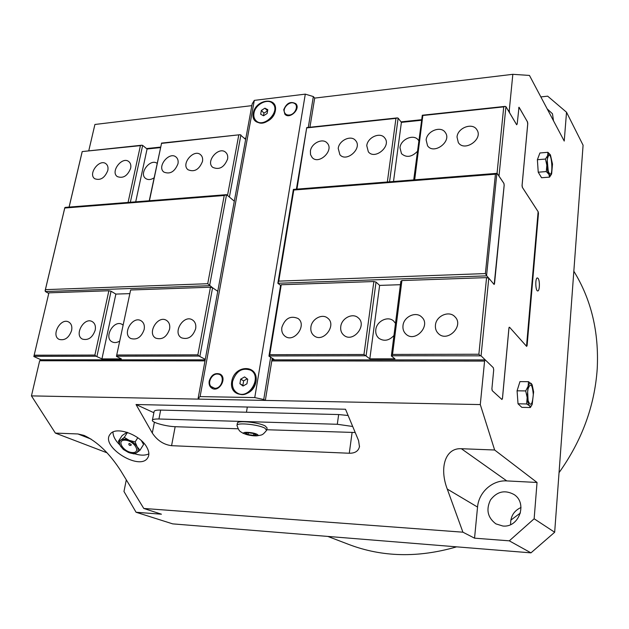 <?xml version="1.0" encoding="UTF-8"?>
<svg xmlns="http://www.w3.org/2000/svg" width="629" height="629" viewBox="0 0 629 629"><rect width="100%" height="100%" fill="white"/><g stroke="black" fill="none" stroke-linecap="round" stroke-linejoin="round"><path stroke-width="0.94" d="M547.246 160.403L547.466 158.626C551.704 143.286 554.385 184.745 548.291 171.363L547.246 160.403M546.302 171.575L546.829 165.238C547.144 169.335 547.828 172.346 548.889 174.288L546.302 171.575L538.227 172.204L537.386 159.719L539.902 152.989L547.938 152.297L550.438 154.978C549.392 153.342 548.464 153.539 547.655 155.575L546.829 165.238L545.477 159.051L547.655 155.575L547.938 152.297M551.539 174.068L549.573 177.126L548.889 174.288C549.927 175.931 550.847 175.766 551.649 173.801L552.506 164.083L550.438 154.978M538.227 172.204L541.561 177.732L549.573 177.126M537.386 159.719L545.477 159.051M527.652 391.867L528.077 388.848C530.593 382.314 532.331 384.201 533.29 394.509C532.393 404.911 530.672 406.971 528.108 400.673L527.652 391.867M532.016 404.714L530.349 407.529L529.5 405.768C530.467 406.625 531.363 406.137 532.205 404.321L533.628 391.883L532.15 384.814L531.356 383.596C530.145 382.495 529.068 383.399 528.124 386.292L527.173 397.457C527.527 401.687 528.297 404.455 529.5 405.768L526.63 403.96L527.173 397.457L525.702 390.923L528.124 386.292L528.517 381.685L532.016 384.555M530.349 407.529L521.811 407.356L518.021 403.794L517.077 390.806L519.955 381.606L528.517 381.685M517.077 390.806L525.702 390.923M518.021 403.794L526.63 403.96M129.472 443.437L128.796 443.815C128.906 445.269 129.668 445.757 131.076 445.261L131.249 444.648L129.472 443.437M125.069 440.174C134.276 440.512 141.635 453.092 132.42 452.558C123.378 452.22 115.885 439.773 125.069 440.174M118.425 441.236L120.902 440.001C119.101 441.338 118.96 443.351 120.469 446.032L118.425 441.236L122.136 435.535L127.05 432.296M124.267 437.414L129.26 440.339C125.698 438.948 122.914 438.838 120.902 440.001L124.267 437.414L127.483 432.438M129.26 440.339L135.117 441.928L137.13 446.763C135.432 444.043 132.805 441.904 129.26 440.339M137.13 446.763L139.984 450.222L136.587 452.754C138.427 451.457 138.608 449.46 137.13 446.763M136.587 452.754L134.056 453.926L128.277 452.361C131.775 453.745 134.551 453.879 136.587 452.754M128.277 452.361L123.355 449.46L120.469 446.032L128.277 452.361M141.376 440.654L143.593 444.459L139.984 450.222M137.775 437.745L135.117 441.928M112.968 432.029C113.008 436.204 115.319 440.528 119.903 445.01M133.859 453.509C140.015 455.553 145.016 455.679 148.861 453.863M146.785 447.18C149.23 451.575 149.505 455.192 147.603 458.03C139.386 471.239 99.885 446.244 110.177 434.222C115.492 425.817 140.078 434.45 146.785 447.18M136.037 404.51L345.518 409.251L358.577 440.583L359.458 446.661C358.436 451.103 355.039 453.297 349.284 453.242L171.575 445.686C163.658 444.656 157.226 440.442 152.289 433.027L136.037 404.51L153.869 412.726M538.11 278.372L537.363 277.924C535.004 277.869 535.476 291.526 537.803 290.936C539.729 291.038 539.981 280.573 538.11 278.372M521.024 507.485C513.83 510.819 510.371 516.527 510.63 524.594M502.791 526.001C519.098 527.998 527.849 503.043 513.987 494.496C504.875 489.645 497.044 491.446 490.502 499.921C485.832 509.608 487.624 517.588 495.896 523.871L502.791 526.001M553.496 120.799L552.474 113.77L547.183 108.888M534.147 518.776L537.04 482.467L506.785 480.91C492.452 479.903 478.7 492.248 477.545 507.068L474.549 538.172L509.293 540.838L534.147 518.776L554.668 532.252L583.083 145.205L566.525 112.237L564.229 141.061L529.461 75.433L512.832 74.316L314.689 98.1L309.932 127.239M251.852 105.641L94.916 124.471L88.744 150.874M512.832 74.316L509.262 110.507L509.608 112.803L516.59 124.597L517.195 123.952L518.988 107.237L527.527 121.94L527.77 123.677L522.101 185.28L522.424 187.442L538.227 211.839L538.463 213.475L527.102 345.588L526.638 346.398L509.576 327.277L508.94 328.314L502.469 398.55L501.934 399.501L492.2 390.633L491.894 388.871L493.702 369.923L493.325 367.713L485.297 359.914L484.574 361.085L480.289 404.573L494.638 450.002L537.04 482.467M126.303 479.856L123.976 491.477L136.068 512.258L161.425 514.2L143.774 508.452L120.721 470.72C109.525 453.375 97.291 441.597 84.019 435.394L77.957 433.963L55.36 433.09L107.079 452.825M205.196 359.843L40.956 359.796L39.666 360.747L31.45 395.893L55.36 433.09M509.293 540.838L530.962 552.86L554.668 532.252M566.525 112.237L547.67 96.166L540.838 96.913M530.962 552.86L172.692 523.871L136.068 512.258M474.549 538.172L462.913 532.189L143.774 508.452M462.913 532.189L447.266 489.071C439.097 467.677 445.332 447.691 461.371 448.721L494.638 450.002M480.289 404.573L31.45 395.893M485.297 359.914L271.956 359.859M484.574 361.085L271.783 360.92M205.007 360.873L39.666 360.747M509.262 110.507L508.279 110.61M421.375 119.73L401.003 121.869M245.884 138.144L244.445 138.294M160.56 147.1L146.541 148.57M509.576 327.277L509.097 327.284M119.667 341.083C116.97 342.742 114.47 343.017 112.166 341.893C103.321 337.702 113.896 319.249 122.152 324.422L123.048 325.051M154.081 177.834C150.834 179.886 148.012 180.091 145.621 178.455C138.537 173.51 150.3 158.091 157.132 163.359M245.648 139.441L240.105 134.7L161.527 143.388L149.443 200.745M238.745 135.149L227.517 195.47M177.968 163.776C174.736 171.772 170.042 174.54 163.878 172.079C156.527 166.709 169.476 150.921 176.151 157.124C177.881 158.681 178.487 160.898 177.968 163.776M202.483 161.425C199.181 169.618 194.353 172.385 188.008 169.736C180.586 164.098 193.96 148.334 200.675 154.813C202.373 156.393 202.978 158.602 202.483 161.425M227.596 159.019C224.207 167.408 219.246 170.184 212.704 167.33C205.227 161.394 219.057 145.676 225.811 152.454C227.462 154.058 228.06 156.244 227.596 159.019M161.527 143.388L149.246 200.761M65.306 207.381L226.566 194.668L224.231 195.493L64.763 208.018L65.306 207.381M234.31 201.186L226.566 194.668L209.591 285.7L45.351 291.541L45.398 289.647L207.719 283.718L212.539 287.728L210.448 287.217L130.635 289.993L116.444 356.376L121.373 358.892L101.937 358.9L96.04 356.218L33.895 356.321L48.897 292.839L33.895 356.321M128.072 202.436L140.416 145.645L141.832 145.205L142.657 145.417L130.345 202.255M142.657 145.417L147.068 149.002L135.707 201.83M141.832 145.205L82.195 151.573L69.08 207.083M140.416 145.645L82.195 151.573M240.105 134.7L161.472 143.105M147.068 149.002L160.45 147.603M210.448 287.217L197.86 354.85L199.008 356.061L116.569 356.187M33.832 356.501L40.971 359.796M199.008 356.061L205.282 359.348M116.444 356.376L130.635 289.993M129.668 293.633L115.87 294.089L111.058 291.235L108.864 290.755L48.897 292.839M101.937 358.9L115.87 294.089M96.04 356.218L94.885 355.071L108.864 290.755M96.937 356.407L111.058 291.235M195.658 328.7C192.796 336.829 188.079 339.872 181.49 337.82C172.11 332.827 183.833 313.965 192.545 319.988C195.218 321.851 196.256 324.753 195.658 328.7M169.586 329.093C166.779 337.026 162.188 340.053 155.811 338.166C146.596 333.456 157.934 314.673 166.512 320.397C169.193 322.213 170.215 325.107 169.586 329.093M144.167 329.47C141.407 337.223 136.933 340.234 130.761 338.496C121.719 334.046 132.703 315.365 141.132 320.806C143.821 322.575 144.827 325.46 144.167 329.47M95.191 330.194C92.51 337.624 88.264 340.596 82.462 339.117C73.758 335.131 84.137 316.67 92.266 321.623C94.94 323.298 95.915 326.16 95.191 330.194M71.596 330.547C68.938 337.82 64.795 340.769 59.173 339.401C50.635 335.627 60.746 317.291 68.726 322.024C71.391 323.66 72.343 326.498 71.596 330.547M130.643 168.313C127.545 175.955 123.087 178.715 117.277 176.576C110.083 171.709 122.27 155.929 128.835 161.614C130.612 163.123 131.217 165.356 130.643 168.313M107.795 170.506C104.752 177.983 100.412 180.727 94.759 178.738C87.651 174.091 99.5 158.343 105.994 163.792C107.787 165.278 108.392 167.518 107.795 170.506M45.351 291.541L48.724 293.381M45.398 289.647L64.763 208.018M45.099 290.795L64.818 207.656M207.719 283.718L224.231 195.493M229.357 197.019L234.318 201.17M240.915 134.928L229.396 197.026M217.776 291.298L212.539 287.728M212.586 287.736L199.88 356.25M82.155 151.856L69.127 207.083M94.885 355.071L34.186 355.204M197.86 354.85L116.931 355.023M417.349 151.432C411.649 157.132 406.365 157.879 401.491 153.673L399.981 147.721C400.697 139.127 413.961 133.592 418.364 140.141L418.717 140.652M393.958 335.493C389.092 340.666 384.083 341.61 378.933 338.323C376.457 336.153 375.411 333.268 375.804 329.675C376.582 321.152 387.991 315.569 393.62 321.018L395.492 323.385M272.035 359.363L273.992 359.363L268.96 356.148L269.755 354.701L363.963 354.497L373.854 281.533L376.04 282.099L379.633 285.393L369.821 358.844L366.078 356.006L376.04 282.099M269.755 354.701L281.234 284.756L373.854 281.533M340.761 326.545C341.626 318.243 352.499 312.637 358.05 317.692C367.737 324.957 353.183 343.206 343.969 335.336C341.398 333.189 340.32 330.264 340.761 326.545M310.907 326.986C311.835 318.95 322.15 313.391 327.583 318.062C337.215 324.863 323.337 343.261 314.17 335.839C311.52 333.74 310.435 330.791 310.907 326.986M281.855 327.418C285.055 318.368 290.425 315.373 297.965 318.447C307.51 324.816 294.246 343.324 285.141 336.311C282.445 334.251 281.352 331.294 281.855 327.418M363.963 354.497L366.078 356.006M379.633 285.393L400.414 284.701M401.907 280.558L392.535 354.434L391.356 355.967L400.846 281.242L401.907 280.558L486.571 277.617L488.772 278.191L486.799 275.856L277.861 283.278L278.757 281.124L485.391 273.576L486.799 275.856M281.234 284.756L280.605 285.377L277.861 283.278L293.381 189.4L497.099 173.337L495.424 174.194L293.798 190.029L293.381 189.4M391.356 355.967L394.957 358.837L369.821 358.844M391.773 355.755L481.075 355.841L488.772 278.191M392.535 354.434L478.873 354.245L480.155 355.613M269.212 355.951L365.182 355.794M493.686 369.797L493.333 367.753M485.266 359.914L481.075 355.841M296.935 189.117L306.732 127.585L397.308 117.898L398.133 118.158L401.396 122.372L393.502 181.506M421.304 120.288L401.396 122.372M413.725 179.91L422.311 115.233L505.087 106.387L503.735 106.867L497.052 173.345M497.099 173.337L499.001 176.104L505.928 106.655L505.087 106.387M505.928 106.655L516.653 124.762L517.164 123.984M306.732 127.585L296.401 189.164M397.308 117.898L395.956 118.37L387.338 181.993M398.133 118.158L389.555 181.82M422.311 115.233L422.83 115.5L414.676 179.839M310.396 151.086C311.316 143.192 322.787 137.68 327.174 143.074C334.471 150.307 318.824 165.278 312.126 157.502L310.537 154.64L310.396 151.086M338.213 148.413C339.086 140.291 351.124 134.74 355.542 140.495C362.799 148.114 346.524 162.856 339.888 154.71L338.213 148.413M366.762 145.676C367.564 137.303 380.238 131.72 384.665 137.869C391.851 145.897 374.908 160.364 368.358 151.833L366.762 145.676M426.14 139.992C426.8 131.044 440.905 125.446 445.285 132.483C452.22 141.383 433.806 155.119 427.547 145.771L426.14 139.992M457.024 137.028C457.605 127.766 472.536 122.191 476.845 129.716C483.599 139.088 464.375 152.36 458.321 142.571L457.024 137.028M402.992 325.618C403.716 316.717 415.911 311.048 421.658 317.024C431.352 325.358 415.211 343.064 406.019 334.196C403.645 331.978 402.631 329.124 402.992 325.618M435.441 325.138C436.094 315.884 449.082 310.215 454.885 316.733C464.509 325.68 447.439 342.978 438.334 333.535C436.086 331.31 435.126 328.511 435.441 325.138M495.424 174.194L485.391 273.576M496.824 173.651L486.642 274.928M293.798 190.029L278.757 281.124M488.819 278.207L494.017 284.371L494.536 283.577L504.191 185.185L503.908 183.369L499.001 176.104M498.962 176.096L503.876 183.369L504.159 185.185L494.197 284.465M280.605 285.377L268.96 356.148M518.705 108.149L519.271 107.567L527.401 121.79L527.715 123.96L522.046 185.571L522.306 187.3L538.117 211.714L526.52 346.264M478.873 354.245L486.571 277.617M492.271 390.688L491.917 388.659M509.545 327.277L508.932 327.992L502.469 398.22L501.808 399.391M422.83 115.5L503.735 106.867M306.991 127.868L395.956 118.37M518.768 107.622L519.271 107.567M255.987 381.591C253.141 399.022 228.563 398.511 231.771 381.339C234.562 364.277 258.912 364.285 255.987 381.591M275.376 110.68C272.9 125.163 250.405 127.593 253.212 113.259C255.649 99.052 277.947 96.276 275.376 110.68M209.19 381.103C211.305 374.845 214.937 372.517 220.111 374.106C227.556 377.856 219.214 392.661 212.075 388.337C209.677 386.851 208.718 384.437 209.19 381.103M283.742 109.705C286.612 102.967 290.645 100.978 295.858 103.746C300.992 108.872 289.552 119.762 284.882 114.211L283.742 109.705M263.732 399.509L265.336 400.414L199.857 399.148L198.135 398.267L200.093 396.6L254.753 397.583L263.732 399.509L270.651 357.233M272.223 358.231L265.336 400.414M198.135 398.267L252.158 103.958L254.32 100.381L305.301 94.138L313.344 96.567L314.689 98.1M313.344 96.567L308.289 127.412M254.32 100.381L200.093 396.6M305.301 94.138L254.753 397.583M289.285 115.028C286.997 115.209 285.417 114.376 284.567 112.528C282.311 107.866 289.796 100.719 294.23 103.313C299.089 105.397 295.205 114.651 289.285 115.028M296.338 104.39L295.433 103.871M285.079 113.865L285.519 114.769M214.741 388.313L210.841 386.371C207.232 382.133 212.264 373.241 217.776 374.09C225.481 374.444 222.462 388.777 214.741 388.313M220.732 374.522L218.892 374.161M211.533 387.338L212.799 388.659M273.002 103.824L273.245 104.076C281.415 111.883 263.795 129.401 256.302 120.949L256.113 120.752M267.584 110.893L263.952 113.11L263.488 115.736M264.911 108.18L267.805 109.698L267.121 113.503L263.551 115.775L260.673 114.242L261.357 110.452L264.911 108.18L267.498 110.846M261.357 110.452L263.952 113.11M253.974 113.165C255.201 104.32 267.954 97.809 272.813 103.62C280.982 111.435 263.354 128.969 255.861 120.516C254.1 118.645 253.471 116.192 253.974 113.165M250.885 370.3L251.16 370.457C263.174 376.881 249.422 400.508 237.825 393.298L237.605 393.172M244.587 376.913L247.724 379.224L246.945 383.792L243.03 386.033L239.908 383.706L240.687 379.153L244.587 376.913M247.181 378.823L243.643 380.852L242.865 385.388L243.431 385.805M240.687 379.153L243.643 380.852M239.908 383.706L242.865 385.388M232.604 381.347C236.079 371.055 242.102 367.328 250.672 370.166C262.694 376.59 248.927 400.233 237.322 393.023C233.461 390.57 231.889 386.686 232.604 381.347M348.12 415.494L338.661 414.55L160.662 410.084C156.763 410.014 154.585 410.43 154.144 411.335L154.105 411.523M352.696 426.478L337.293 424.276L158.933 419C155.017 418.914 152.847 419.307 152.415 420.172C151.109 422.35 166.245 426.533 175.908 426.729L238.147 428.789M266.79 429.741L355.204 432.5M253.534 435.394L248.117 434.576L245.396 433.224L248.109 432.689L253.566 433.515L256.27 434.867L253.534 435.394L253.825 433.64M248.117 434.576L248.424 432.736M266.759 429.937L267.081 427.948L265.218 425.975C258.889 422.366 237.534 420.172 237.385 423.097L237.353 423.27M236.984 425.471C239.334 432.265 240.239 431.219 243.014 433.255C248.196 435.197 252.811 436.054 256.852 435.842C262.285 434.796 262.191 435.653 266.625 430.315L264.864 428.145C258.535 424.559 237.164 422.35 237.015 425.251L237.015 425.636M244.728 433.829C248.958 436.054 261.719 436.526 256.97 434.262C252.732 432.005 239.822 431.565 244.728 433.829M573.829 271.209C591.291 299.561 599.083 332.159 597.212 368.987C594.625 406.043 581.896 440.607 559.039 472.678M520.427 512.973L510.795 520.167M456.615 546.845C418.183 558.017 382.18 557.192 348.615 544.384L327.819 536.427M349.284 453.242L352.091 432.555M171.575 445.686L175.161 426.698M152.289 433.027L154.404 422.201M538.463 213.475L537.96 213.506M527.102 345.588L526.575 345.588M506.785 480.91L461.371 448.721M477.545 507.068L447.266 489.071M91.056 439.089L77.957 433.963M158.933 419L160.662 410.084M337.293 424.276L338.661 414.55M547.285 165.977L547.151 163.737M527.558 395.995L527.566 393.219M147.603 458.03L148.059 457.283M359.458 446.661L359.536 446.079M284.567 112.528L285.157 114.053M294.23 103.313L295.701 104.005M210.841 386.371L211.721 387.59M217.776 374.09L219.293 374.184M255.861 120.516L256.302 120.949M272.813 103.62L273.245 104.076M237.322 393.023L237.825 393.298M250.672 370.166L251.16 370.457M152.415 420.172L154.144 411.335M247.323 407.034L246.45 412.239M237.385 423.097L237.015 425.251"/></g></svg>
